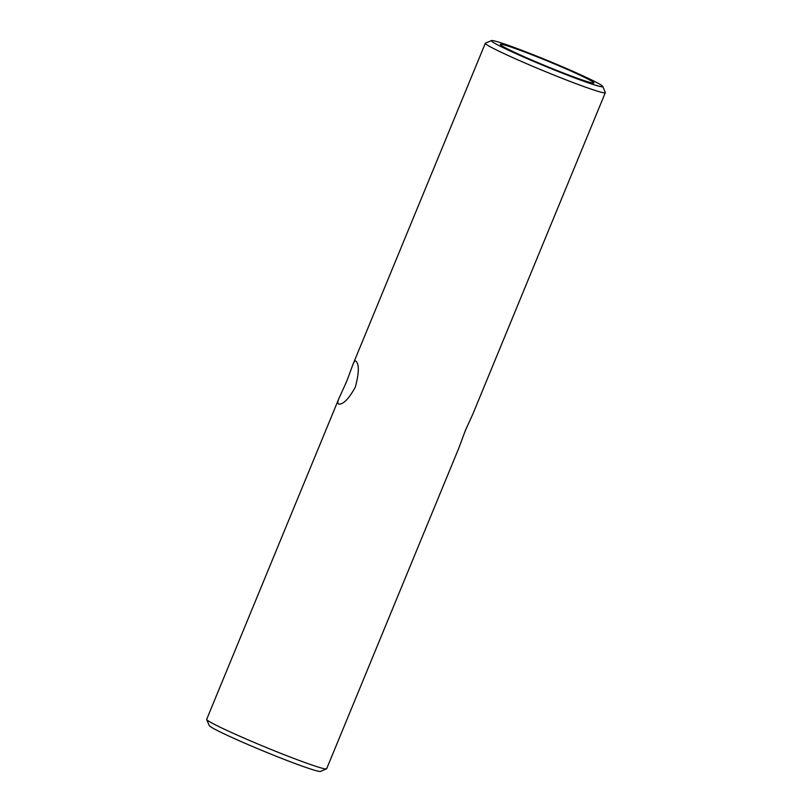 <?xml version="1.0" encoding="UTF-8"?>
<svg xmlns="http://www.w3.org/2000/svg" width="812" height="812" viewBox="0 0 812 812"><rect width="100%" height="100%" fill="white"/><g stroke="black" fill="none" stroke-linecap="round" stroke-linejoin="round"><path stroke-width="1.22" d="M485.495 43.107A64.879 3.329 22.4 0 0 485.343 43.229A64.879 3.329 22.4 0 0 544.06 71.04A64.879 3.329 22.4 0 0 605.316 92.68A64.879 3.329 22.4 0 0 605.305 92.487A64.879 3.329 22.4 0 1 605.316 92.68A64.879 3.329 22.4 0 1 544.06 71.04A64.879 3.329 22.4 0 1 485.343 43.229A64.879 3.329 22.4 0 1 485.495 43.107L491.534 40.6A60.25 3.096 22.4 0 0 545.918 66.533A60.25 3.096 22.4 0 0 602.788 86.458A60.25 3.096 22.4 0 0 536.032 55.845A60.25 3.096 22.4 0 0 491.534 40.6A60.25 3.096 22.4 0 0 545.918 66.533A60.25 3.096 22.4 0 0 602.788 86.458A60.25 3.096 22.4 0 0 536.032 55.845A60.25 3.096 22.4 0 0 491.534 40.6L485.495 43.107M206.684 719.32A64.879 3.329 22.4 0 0 206.695 719.513A64.879 3.329 22.4 0 0 265.402 747.131A64.879 3.329 22.4 0 0 326.505 768.893A64.879 3.329 22.4 0 0 326.657 768.771L459.024 447.615L465.185 430.908L472.949 413.836L605.316 92.68L472.949 413.836L465.185 430.908L459.024 447.615L326.657 768.771A64.879 3.329 22.4 0 1 326.505 768.893A64.879 3.329 22.4 0 1 265.402 747.131A64.879 3.329 22.4 0 1 206.695 719.513A64.879 3.329 22.4 0 1 206.684 719.32L339.051 398.164C337.589 401.554 337.447 403.523 338.624 404.082C343.192 404.609 348.764 398.956 355.321 387.121C359.158 372.799 359.32 364.111 355.788 361.035C354.915 360.731 353.971 361.847 352.976 364.385L346.815 381.092L339.051 398.164C337.589 401.554 337.447 403.523 338.624 404.082C343.192 404.609 348.764 398.956 355.321 387.121C359.158 372.799 359.32 364.111 355.788 361.035C354.915 360.731 353.971 361.847 352.976 364.385L346.815 381.092L339.051 398.164L206.684 719.32M209.212 725.542A60.25 3.096 22.4 0 0 263.727 751.181A60.25 3.096 22.4 0 0 320.466 771.4L326.505 768.893L320.466 771.4A60.25 3.096 22.4 0 1 263.727 751.181A60.25 3.096 22.4 0 1 209.212 725.542L206.695 719.513L209.212 725.542M501.237 45.391A50.598 2.598 22.4 0 0 551.277 68.188A50.598 2.598 22.4 0 0 593.876 82.956A50.598 2.598 22.4 0 0 537.808 57.104A50.598 2.598 22.4 0 0 500.324 44.396A50.598 2.598 22.4 0 0 501.237 45.391A50.598 2.598 22.4 0 0 551.277 68.188A50.598 2.598 22.4 0 0 593.876 82.956A50.598 2.598 22.4 0 0 537.808 57.104A50.598 2.598 22.4 0 0 500.324 44.396A50.598 2.598 22.4 0 0 501.237 45.391M352.976 364.385L485.343 43.229L352.976 364.385M602.788 86.458L605.305 92.487L602.788 86.458"/></g></svg>

